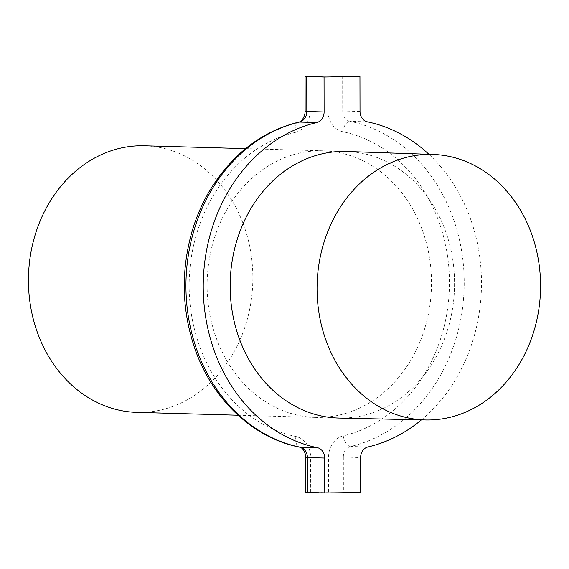 <?xml version="1.0" encoding="UTF-8"?>
<svg xmlns="http://www.w3.org/2000/svg" width="569" height="569" viewBox="0 0 569 569"><rect width="100%" height="100%" fill="white"/><g stroke="black" fill="none" stroke-linecap="round" stroke-linejoin="round"><path stroke-width="0.43" stroke-dasharray="2.85 2.13" d="M339.188 418.066A133.345 112.193 91.6 0 0 342.595 418.08A133.345 112.193 91.6 0 0 454.546 285.894A133.345 112.193 91.6 0 0 346.692 151.489M144.398 145.792A133.345 112.193 -88.4 0 1 252.835 279.87A133.345 112.193 -88.4 0 1 140.877 412.404A133.345 112.193 -88.4 0 1 136.894 412.376M319.074 150.792A133.345 112.193 -88.4 0 1 323.057 150.821A133.345 112.193 -88.4 0 1 431.501 284.898A133.345 112.193 -88.4 0 1 319.536 417.433A133.345 112.193 -88.4 0 1 315.553 417.404A133.345 112.193 -88.4 0 1 207.116 283.319A133.345 112.193 -88.4 0 1 319.074 150.792M421.43 419.872A165.344 139.113 91.6 0 0 428.905 154.313M305.788 492.398L343.384 492L343.327 457.071L360.618 457.554M360.675 492.484L343.384 492M367.944 446.964L350.653 446.48A165.344 139.113 91.6 0 0 464.204 282.316A165.344 139.113 91.6 0 0 350.084 121.361L367.375 121.844M309.97 76.26L310.027 111.19A21.338 17.952 -88.4 0 1 295.375 132.371A10.669 5.626 76.8 0 1 298.711 122.15M327.922 76.011L327.979 110.941A21.338 17.952 -88.4 0 0 342.709 131.709A154.676 130.137 -88.4 0 1 449.467 282.281A154.676 130.137 -88.4 0 1 343.235 435.854A21.338 17.952 -88.4 0 0 328.583 457.035L328.647 491.965M310.695 492.213L310.631 457.284L305.731 457.469M295.375 132.371A154.676 130.137 -88.4 0 0 189.143 285.944A154.676 130.137 -88.4 0 0 295.908 436.515A21.338 17.952 -88.4 0 1 310.631 457.284M360.013 111.46L342.723 110.976L342.659 76.047M295.908 436.515A10.669 5.704 -78.4 0 0 299.522 447.127M310.027 111.19L305.126 111.375M343.235 435.854A10.669 5.626 76.8 0 0 350.653 446.48A10.669 8.976 91.6 0 0 343.327 457.071L328.583 457.035M327.979 110.941L342.723 110.976A10.669 8.976 91.6 0 0 350.084 121.361A10.669 5.704 -78.4 0 0 342.709 131.709M245.545 148.637L323.057 150.821M238.034 415.221L315.553 417.404"/><path stroke-width="0.85" d="M429.04 419.979A132.812 111.737 91.6 0 0 540.55 288.327A132.812 111.737 91.6 0 0 433.13 154.455A132.812 111.737 91.6 0 0 428.578 154.412A132.812 111.737 91.6 0 0 317.061 286.755A132.812 111.737 91.6 0 0 425.655 419.965A132.812 111.737 91.6 0 0 429.04 419.979M433.13 154.455L346.692 151.489A133.345 112.193 91.6 0 0 342.125 151.439A133.345 112.193 91.6 0 0 230.161 284.315A133.345 112.193 91.6 0 0 339.188 418.066L425.655 419.965M238.034 415.221L136.894 412.376A133.345 112.193 -88.4 0 1 28.45 278.291A133.345 112.193 -88.4 0 1 140.415 145.764A133.345 112.193 -88.4 0 1 144.398 145.792L245.545 148.637M428.905 154.313A165.344 139.113 91.6 0 0 367.375 121.844A10.669 8.976 -88.4 0 1 360.013 111.46L359.949 76.531L324.046 77.035L324.102 111.965A10.669 8.976 -88.4 0 1 316.777 122.555A165.344 139.113 91.6 0 0 203.225 286.719A165.344 139.113 91.6 0 0 317.346 447.675A10.669 8.976 -88.4 0 1 324.707 458.059L324.771 492.989L360.675 492.484L360.618 457.554A10.669 8.976 -88.4 0 1 367.944 446.964A165.344 139.113 91.6 0 0 421.43 419.872M359.949 76.531L327.922 76.011L305.062 76.445L306.755 76.552L306.812 111.481L324.102 111.965M324.046 77.035L306.755 76.552M324.771 492.989L305.788 492.398L305.731 457.469L307.416 457.576L307.48 492.505M316.777 122.555L299.486 122.072A165.344 139.113 91.6 0 0 185.935 286.235A165.344 139.113 91.6 0 0 300.055 447.191L317.346 447.675M324.707 458.059L307.416 457.576A10.669 8.976 91.6 0 0 300.055 447.191A10.669 5.704 -78.4 0 1 299.522 447.127C254.293 438.301 213.46 401.095 195.409 350.234C181.589 310.702 180.622 270.581 192.5 229.862C196.682 216.149 202.279 203.311 209.292 191.333C231.768 154.384 261.569 131.318 298.711 122.15A10.669 5.626 76.8 0 1 299.486 122.072A10.669 8.976 91.6 0 0 306.812 111.481L305.126 111.375L304.863 114.163C302.175 122.648 298.718 121.915 298.711 122.15M305.731 457.469L305.596 455.513C304.764 451.587 303.384 449.069 301.442 447.959L299.522 447.127M305.062 76.445L305.126 111.375"/></g></svg>
